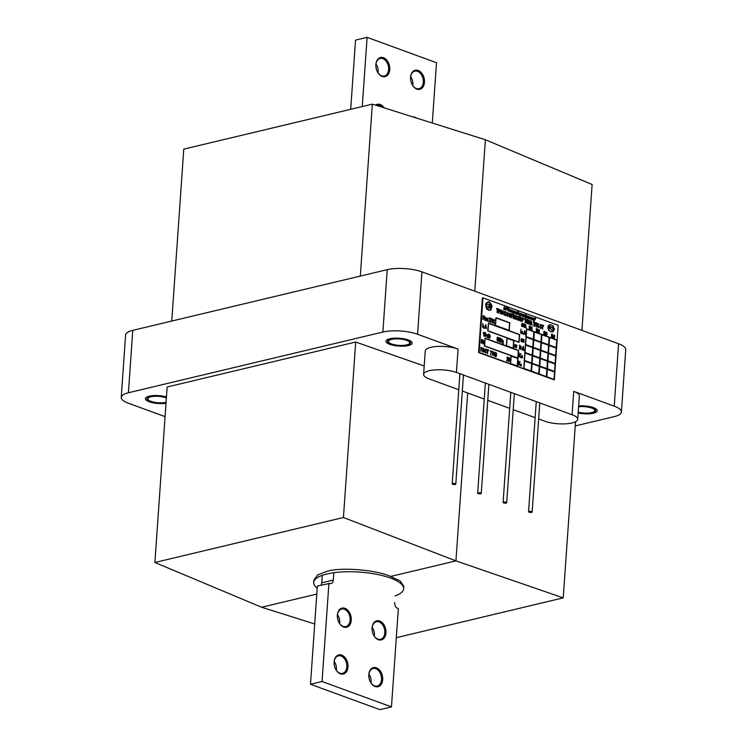 <?xml version="1.0" encoding="UTF-8"?>
<svg xmlns="http://www.w3.org/2000/svg" width="747" height="747" viewBox="0 0 747 747"><rect width="100%" height="100%" fill="white"/><g stroke="black" fill="none" stroke-linecap="round" stroke-linejoin="round"><path stroke-width="1.12" d="M166.45 396.928A13.119 3.94 -176 0 0 153.359 395.593A13.119 3.94 -176 0 0 145.488 398.291A13.119 3.94 -176 0 0 145.982 399.925A13.119 3.94 -176 0 0 166.011 403.268M166.385 397.908A10.654 3.203 -176 0 0 155.236 396.293A10.654 3.203 -176 0 0 147.925 398.524A10.654 3.203 -176 0 0 147.859 398.814A10.654 3.203 -176 0 0 154.368 402.25A10.654 3.203 -176 0 0 166.077 402.288M578.169 412.97A13.119 3.94 -176 0 0 596.479 411.942A13.119 3.94 -176 0 0 596.928 409.795A13.119 3.94 -176 0 0 578.664 405.892M578.225 412.129A10.654 3.203 -176 0 0 589.056 412.998A10.654 3.203 -176 0 0 594.78 410.579A10.654 3.203 -176 0 0 594.528 409.804A10.654 3.203 -176 0 0 578.608 406.742M396.573 338.12A13.119 3.94 -176 0 0 386.563 342.537A13.119 3.94 -176 0 0 401.559 346.197A13.119 3.94 -176 0 0 411.401 344.274A13.119 3.94 -176 0 0 408.992 340.212A13.119 3.94 -176 0 0 396.573 338.12M401.092 345.441A10.654 3.203 -176 0 0 409.701 342.901A10.654 3.203 -176 0 0 397.04 338.877A10.654 3.203 -176 0 0 388.44 341.416A10.654 3.203 -176 0 0 401.092 345.441M538.662 418.946L544.918 421.233A19.263 5.789 -176 0 0 572.099 422.961A19.263 5.789 -176 0 0 577.72 419.328A19.263 5.789 -176 0 0 572.099 414.744L456.426 372.454A19.263 5.789 -176 0 0 435.669 369.849A19.263 5.789 -176 0 0 423.614 374.35A19.263 5.789 -176 0 0 429.245 378.934L458.789 389.738M577.72 419.328L579.364 395.938A19.263 5.789 -176 0 0 573.733 391.353L614.221 406.153A24.595 7.395 4 0 1 621.401 412.008A24.595 7.395 4 0 1 614.221 416.639L575.237 425.939M317.204 588.262A45.081 13.558 4 0 1 313.693 582.473A45.081 13.558 4 0 1 326.859 573.985A45.081 13.558 4 0 1 376.32 574.247A45.081 13.558 4 0 1 403.641 588.767A45.081 13.558 4 0 1 395.07 595.919M313.693 582.473L313.861 580.102L317.746 574.882L327.046 571.306C341.36 566.982 376.301 569.821 390.588 576.469L400.271 580.998L403.81 586.395L403.641 588.767M166.413 397.563A11.476 3.455 -176 0 0 150.39 396.592A11.476 3.455 -176 0 0 147.038 398.758A11.476 3.455 -176 0 0 153.667 402.381A11.476 3.455 -176 0 0 166.058 402.633M407.162 345.123A11.476 3.455 -176 0 0 410.514 342.957A11.476 3.455 -176 0 0 403.557 339.269A11.476 3.455 -176 0 0 390.97 339.203A11.476 3.455 -176 0 0 387.618 341.36A11.476 3.455 -176 0 0 394.575 345.058A11.476 3.455 -176 0 0 407.162 345.123M578.206 412.419A11.476 3.455 -176 0 0 592.25 412.792A11.476 3.455 -176 0 0 595.592 410.635A11.476 3.455 -176 0 0 590.074 407.255A11.476 3.455 -176 0 0 578.626 406.452M165.078 416.639L128.419 403.231A24.595 7.395 4 0 1 121.238 397.376A24.595 7.395 4 0 1 128.419 392.754L382.875 332.041A24.595 7.395 4 0 1 417.573 334.254L458.06 349.054A19.263 5.789 -176 0 0 437.303 346.459A19.263 5.789 -176 0 0 425.258 350.95L423.614 374.35M343.433 517.512L355.703 342.023L167.151 387.002L154.881 562.491L343.433 517.512L455.931 560.885L390.588 576.469M355.703 342.023L424.203 366.011M574.779 422.111L575.489 422.382L563.219 597.871L396.302 637.695M316.803 594.08L261.618 607.236L154.881 562.491M314.711 623.969L261.618 607.236M467.678 392.987L455.931 560.885L563.219 597.871M121.238 397.376L125.599 334.992A24.595 7.395 4 0 1 132.779 330.361L387.235 269.658A24.595 7.395 4 0 1 421.934 271.861L618.581 343.769A24.595 7.395 4 0 1 625.762 349.624L621.401 412.008M474.793 291.19L485.382 139.764L592.119 184.509L581.922 330.361M360.315 276.082L372.342 104.141L183.781 149.129L171.763 321.061M485.382 139.764L372.342 104.141M462.318 391.026L484.233 399.047M487.763 400.336L509.687 408.348M513.208 409.636L535.132 417.657M343.667 627.032A9.832 6.77 76.6 0 0 351.258 620.206A9.832 6.77 76.6 0 0 344.974 608.31A9.832 6.77 76.6 0 0 337.345 616.154A9.832 6.77 76.6 0 0 338.783 622.176A9.832 6.77 76.6 0 0 343.667 627.032M338.727 622.055A9.02 6.209 76.6 0 0 343.144 626.388A9.02 6.209 76.6 0 0 345.833 626.584A9.02 6.209 76.6 0 0 350.082 618.264A9.02 6.209 76.6 0 0 344.339 609.225A9.02 6.209 76.6 0 0 341.65 609.038A9.02 6.209 76.6 0 0 337.345 616.284M339.596 623.493A9.02 6.209 76.6 0 0 339.717 621.681A9.02 6.209 76.6 0 0 338.4 616.163A9.02 6.209 76.6 0 0 337.476 614.604M339.717 621.812A9.832 6.77 76.6 0 0 338.344 616.051M378.365 639.721A9.832 6.77 76.6 0 0 385.956 632.896A9.832 6.77 76.6 0 0 379.672 621A9.832 6.77 76.6 0 0 372.053 628.843A9.832 6.77 76.6 0 0 373.491 634.866A9.832 6.77 76.6 0 0 378.365 639.721M373.425 634.745A9.02 6.209 76.6 0 0 377.842 639.077A9.02 6.209 76.6 0 0 380.531 639.264A9.02 6.209 76.6 0 0 384.789 630.954A9.02 6.209 76.6 0 0 379.037 621.915A9.02 6.209 76.6 0 0 376.348 621.728A9.02 6.209 76.6 0 0 372.053 628.974M374.294 636.183A9.02 6.209 76.6 0 0 374.424 634.371A9.02 6.209 76.6 0 0 373.108 628.853A9.02 6.209 76.6 0 0 372.174 627.293M374.424 634.502A9.832 6.77 76.6 0 0 373.042 628.741M375.097 686.512A9.832 6.77 76.6 0 0 382.688 679.686A9.832 6.77 76.6 0 0 376.404 667.79A9.832 6.77 76.6 0 0 368.775 675.633A9.832 6.77 76.6 0 0 370.213 681.656A9.832 6.77 76.6 0 0 375.097 686.512M370.157 681.535A9.02 6.209 76.6 0 0 374.574 685.867A9.02 6.209 76.6 0 0 377.263 686.063A9.02 6.209 76.6 0 0 381.512 677.744A9.02 6.209 76.6 0 0 375.769 668.714A9.02 6.209 76.6 0 0 373.08 668.518A9.02 6.209 76.6 0 0 368.775 675.764M371.026 682.973A9.02 6.209 76.6 0 0 371.147 681.161A9.02 6.209 76.6 0 0 369.83 675.643A9.02 6.209 76.6 0 0 368.906 674.083M371.147 681.292A9.832 6.77 76.6 0 0 369.774 675.531M340.389 673.822A9.832 6.77 76.6 0 0 347.99 666.996A9.832 6.77 76.6 0 0 341.696 655.1A9.832 6.77 76.6 0 0 334.077 662.944A9.832 6.77 76.6 0 0 335.515 668.967A9.832 6.77 76.6 0 0 340.389 673.822M335.45 668.845A9.02 6.209 76.6 0 0 339.866 673.178A9.02 6.209 76.6 0 0 342.556 673.374A9.02 6.209 76.6 0 0 346.813 665.054A9.02 6.209 76.6 0 0 341.071 656.025A9.02 6.209 76.6 0 0 338.372 655.829A9.02 6.209 76.6 0 0 334.077 663.075M336.327 670.283A9.02 6.209 76.6 0 0 336.449 668.481A9.02 6.209 76.6 0 0 335.132 662.953A9.02 6.209 76.6 0 0 334.198 661.394M336.449 668.602A9.832 6.77 76.6 0 0 335.076 662.841M391.465 706.886L322.06 681.516L310.491 684.271L379.896 709.65L391.465 706.886L398.338 608.628L397.759 608.413A4.921 3.39 -103.4 0 1 394.612 602.465M310.491 684.271L317.363 586.012L329.511 583.463A4.921 3.39 -103.4 0 0 330.977 583.566A4.921 3.39 -103.4 0 0 333.302 580.055L333.816 572.716M321.014 585.144A4.921 3.39 76.6 0 0 321.742 582.809L322.265 575.321M322.06 681.516L328.932 583.248M416.499 118.054A9.832 6.77 76.6 0 0 414.902 117.214A9.832 6.77 76.6 0 0 412.774 116.887M384.21 107.885A9.832 6.77 76.6 0 0 380.204 104.524A9.832 6.77 76.6 0 0 375.508 105.14M382.231 107.26A9.02 6.209 76.6 0 0 379.569 105.439A9.02 6.209 76.6 0 0 376.871 105.252A9.02 6.209 76.6 0 0 376.357 105.411M383.472 57.734A9.832 6.77 76.6 0 0 375.844 65.568A9.832 6.77 76.6 0 0 377.282 71.591A9.832 6.77 76.6 0 0 382.165 76.446A9.832 6.77 76.6 0 0 389.757 69.63A9.832 6.77 76.6 0 0 383.472 57.734M377.226 71.469A9.02 6.209 76.6 0 0 381.642 75.811A9.02 6.209 76.6 0 0 384.332 75.998A9.02 6.209 76.6 0 0 388.58 67.678A9.02 6.209 76.6 0 0 382.837 58.649A9.02 6.209 76.6 0 0 380.148 58.453A9.02 6.209 76.6 0 0 375.853 65.708M418.171 70.423A9.832 6.77 76.6 0 0 410.551 78.258A9.832 6.77 76.6 0 0 411.989 84.28A9.832 6.77 76.6 0 0 416.863 89.136A9.832 6.77 76.6 0 0 424.464 82.319A9.832 6.77 76.6 0 0 418.171 70.423M411.924 84.159A9.02 6.209 76.6 0 0 416.34 88.491A9.02 6.209 76.6 0 0 419.039 88.688A9.02 6.209 76.6 0 0 423.288 80.368A9.02 6.209 76.6 0 0 417.545 71.338A9.02 6.209 76.6 0 0 414.846 71.142A9.02 6.209 76.6 0 0 410.551 78.398M378.225 71.236A9.832 6.77 76.6 0 0 376.843 65.465M412.923 83.925A9.832 6.77 76.6 0 0 411.55 78.155M362.267 106.55L367.104 37.35L355.535 40.114L350.698 109.305M367.104 37.35L436.509 62.729L432.289 123.031M412.802 85.606A9.02 6.209 76.6 0 0 412.923 83.795A9.02 6.209 76.6 0 0 411.606 78.276A9.02 6.209 76.6 0 0 410.673 76.717M378.094 72.917A9.02 6.209 76.6 0 0 378.215 71.105A9.02 6.209 76.6 0 0 376.899 65.587A9.02 6.209 76.6 0 0 375.974 64.027M549.278 326.971L550.063 327.261L549.4 328.138A1.186 0.812 76.6 0 0 550.464 326.925A1.186 0.812 76.6 0 0 548.84 326.812L549.12 328.904L549.278 326.971M549.661 330.884A6.882 4.734 76.6 0 0 553.004 331.752A6.882 4.734 76.6 0 0 553.396 331.621L553.499 330.23A4.277 2.941 -103.4 0 1 553.032 330.407A4.277 2.941 -103.4 0 1 552.024 330.398A1.746 1.205 -103.4 0 1 550.744 328.241A1.746 1.205 -103.4 0 1 551.566 326.99A1.746 1.205 -103.4 0 1 552.257 327.102L552.136 327.13A4.277 2.941 -103.4 0 1 553.527 328.241L553.732 326.822A6.882 4.734 76.6 0 0 550.091 324.786A3.296 2.269 76.6 0 0 549.661 324.833A3.296 2.269 76.6 0 0 548.102 327.186A3.296 2.269 76.6 0 0 549.661 330.884L549.549 330.912A6.882 4.734 76.6 0 0 552.883 331.771A6.882 4.734 76.6 0 0 552.948 331.761M551.51 327.009A1.746 1.205 -103.4 0 1 552.136 327.13M549.605 324.842A3.296 2.269 76.6 0 0 549.549 324.861A3.296 2.269 76.6 0 0 547.981 327.214A3.296 2.269 76.6 0 0 549.549 330.912M489.014 305.504L489.061 305.495A0.747 0.514 76.6 0 0 489.033 305.495A2.25 1.55 76.6 0 1 489.145 305.467A2.25 1.55 76.6 0 1 490.452 305.934L490.48 305.458A4.501 3.1 76.6 0 0 487.586 304.197A4.501 3.1 76.6 0 0 487.427 304.234A1.503 1.036 76.6 0 0 486.717 305.308A1.503 1.036 76.6 0 0 487.249 306.84L487.128 306.868A4.501 3.1 76.6 0 0 489.901 307.979A4.501 3.1 76.6 0 0 489.967 307.969M487.53 304.206A4.501 3.1 76.6 0 0 487.464 304.225A4.501 3.1 76.6 0 0 487.315 304.262A1.503 1.036 76.6 0 0 487.305 304.262A1.503 1.036 76.6 0 0 486.596 305.336A1.503 1.036 76.6 0 0 487.128 306.868M489.033 305.495A0.747 0.514 76.6 0 0 488.968 306.812A2.25 1.55 76.6 0 0 490.349 307.381L490.312 307.857A4.501 3.1 76.6 0 1 490.023 307.951L489.901 307.979M553.499 330.23L553.378 330.258A4.277 2.941 -103.4 0 1 552.967 330.417M486.577 308.95A10.383 7.153 76.6 0 0 490.377 310.341L490.499 310.313A10.383 7.153 76.6 0 0 492.012 305.868A10.383 7.153 76.6 0 0 489.145 301.723A10.383 7.153 76.6 0 0 488.715 301.807A10.383 7.153 76.6 0 0 485.858 303.618L485.737 303.637A10.383 7.153 76.6 0 0 486.577 308.95L486.689 308.922A10.383 7.153 76.6 0 0 490.499 310.313M488.65 301.825A10.383 7.153 76.6 0 0 488.594 301.835A10.383 7.153 76.6 0 0 485.737 303.637M503.133 340.296L503.198 344.386L503.048 343.237L501.807 342.789L502.003 339.95L502.208 342.453L502.964 342.724L503.133 340.296L502.852 342.686M501.937 339.231L500.882 338.849L500.527 342.322L500.537 338.326L501.937 339.231L500.882 338.914M499.472 341.883L498.641 339.633L499.472 337.887M499.584 337.859L500.145 340.109L499.304 341.855L498.753 339.605L499.313 337.859M483.897 336.169L483.851 332.985L483.309 332.938L484.168 332.219L483.897 336.169L483.72 333.115M483.281 333.395L484 332.154M517.204 345.693L516.56 345.459L516.28 347.915L516.214 344.983L517.204 345.693L516.56 345.525M516.037 345.263L515.421 346.01L515.944 347.728L515.169 346.038L514.702 347.336L514.898 344.507L515.187 345.786L516.065 344.862L515.673 345.413M515.075 345.814L516.028 344.853M515.944 347.728L515.057 346.066M509.193 361.595L508.362 359.344L509.193 357.598M509.314 357.57L509.865 359.821L509.024 361.567L508.474 359.316L509.034 357.57M494.589 356.235L493.347 354.862L494.869 352.285L494.589 356.235L494.393 355.18L493.459 354.834L494.645 352.201M482.329 348.223L481.273 347.831L480.919 351.305L480.928 347.308L482.329 348.223L481.273 347.906M521.285 364.247L521.322 366.011L520.771 365.031L520.444 365.759L520.566 364.06L521.238 364.947L521.285 364.247L521.126 364.909M521.322 366.011L520.762 365.096M520.071 362.024L519.118 363.219L519.865 365.479L518.782 363.313L518.25 364.956L518.521 361.053L518.782 362.846L520.099 361.567L519.436 362.5M518.67 362.874L519.996 361.52M519.865 365.479L518.67 363.341M522.611 357.617L521.294 357.906L521.574 355.544L522.573 355.908L521.77 355.889L521.723 356.618L522.611 357.617L521.406 357.878L521.574 355.544M522.555 356.179L521.77 355.964M520.64 349.381L519.361 349.045L519.632 345.151L521.219 346.664L521.173 348.466L520.295 349.316L519.482 349.017L519.753 345.123M522.405 333.844L521.481 333.507L522.246 331.285L522.639 332.098L521.864 333.293L522.405 333.844M523.946 334.339L524.739 330.632L525.589 334.936L525.169 333.592L524.254 333.255L523.675 334.236L524.739 330.632M525.589 334.936L524.235 333.321M553.378 337.7L552.705 337.121L553.378 337.7M553.62 336.262L553.069 337L553.303 335.272M545.011 331.621L544.974 334.805L544.189 331.929L543.713 334.413L543.928 331.295L544.834 334.133L545.011 331.621L544.75 333.732M544.974 334.805L544.152 332.359M539.269 332.788L538.279 332.424L539.138 329.427L539.539 330.473L538.69 332.135L539.269 332.788M538.111 332.116L537.448 331.537L538.111 332.116M538.354 330.678L537.803 331.425L538.045 329.698M530.342 326.262L530.305 329.446L529.52 326.57L529.231 329.119L529.268 325.935L530.174 328.773L530.342 326.262L530.09 328.363M530.305 329.446L529.492 326.999M526.29 328.045L526.252 327.503L526.29 328.045M525.767 324.581L525.804 327.793L525.804 325.076L525.01 327.503L524.767 324.543L524.273 327.307L524.497 324.189L525.132 327.093L525.767 324.581L525.01 327.121M525.804 327.793L525.645 325.701M525.178 327.569L524.711 325.318M524.245 326.299L522.891 326.803L523.105 323.684L524.282 324.039L523.376 324.086L523.311 325.057L524.245 326.299L523.012 326.775L523.227 323.656M524.254 324.403L523.376 324.151M483.654 327.83L483.645 325.897M483.533 326.019L483.869 325.449M486.484 328.605L485.382 327.307L484.84 328.008L485.895 324.581L486.484 328.605L485.363 327.373M485.139 328.166L485.895 324.581M482.954 339.82L482.945 343.816L481.806 340.202L481.208 343.256L481.488 339.353L482.739 342.929L482.954 339.82L482.646 342.565M482.945 343.816L481.778 340.595M494.719 320.276L493.758 321.481L494.514 323.731L493.431 321.574L492.899 323.218L493.169 319.314L493.431 321.107L494.747 319.819L494.075 320.752M493.309 321.135L494.645 319.772M494.514 323.731L493.309 321.602M492.525 323.012L492.506 319.464L491.377 319.053L490.872 322.405L491.143 318.502L492.796 319.109L492.525 323.012L492.385 319.492L491.367 319.128M491.134 322.499L491.143 318.502M490.816 318.848L490.135 318.605L489.78 322.078L489.761 318.53L489.117 317.83L490.844 318.39L490.135 318.67M488.426 321.583L488.202 320.93L488.426 321.583M487.828 321.294L487.735 318.764L487.025 318.502L486.474 320.865L486.792 317.998L488.024 318.455L487.828 321.294L487.623 318.792L487.016 318.567M485.587 320.174L486.4 319.725L485.559 320.584L484.962 318.857L485.765 317.643M485.783 320.603L485.074 318.829L485.569 317.615M485.877 317.615L486.428 318.754L485.653 318.035M484.654 316.13L484.672 320.136L484.635 316.877L482.87 319.548L483.141 315.645L483.3 318.876L484.654 316.13L483.318 318.633M484.672 320.136L484.504 317.148M543.611 326L542.938 325.748L542.583 329.222L542.555 325.683L541.911 324.982L543.648 325.543L542.929 325.823M540.539 328.064L541.622 327.503L540.52 328.521L539.679 326.131L540.819 324.525M540.847 328.549L539.792 326.103L540.52 324.487M540.931 324.497L541.687 325.972L540.557 324.945M539.353 326.85L538.596 326.103L539.353 326.85M538.727 324.217L537.775 325.412L538.531 327.672L537.41 325.496L536.906 327.149L537.186 323.255L537.438 325.038L538.764 323.759L538.092 324.693M537.326 325.066L538.662 323.712M538.531 327.672L537.326 325.533M534.899 326L535.338 322.573L536.85 323.059L536.57 326.953L536.439 323.442L535.683 323.171M535.104 326.458L535.459 322.545M535.011 322.853L534.338 322.611L533.984 326.075L533.956 322.536L533.311 321.836L535.048 322.396L534.329 322.676M530.501 324.74L531.304 321.033L532.144 325.337L531.724 323.993L530.809 323.656L530.23 324.656M530.183 324.459L531.304 321.033M532.144 325.337L530.79 323.722M526.336 319.679L525.664 319.436L525.3 322.909L525.281 319.371L524.637 318.661L526.364 319.23L525.655 319.501M522.041 321.64L521.938 317.671L523.255 318.166L523.582 319.371L522.153 320.071L521.779 321.546L522.05 317.643M523.049 320.332L522.144 320.146M519.389 317.139L518.717 316.896L518.353 320.37L518.334 316.821L517.69 316.121L519.417 316.691L518.707 316.961M515.71 319.324L516.504 315.617L517.344 319.931L516.924 318.577L516.018 318.241L515.43 319.221L516.504 315.617M517.344 319.931L516 318.306M510.584 316.896L509.79 317.214L509.081 316.326L508.912 314.898L510.07 313.217L510.948 315.589L510.584 316.896L509.678 317.242L510.472 316.924L509.678 317.242L508.968 316.354L508.8 314.926L509.958 313.245M498.604 313.077L498.501 309.109L499.827 309.594L500.154 310.799L498.716 311.508L498.342 312.974L498.613 309.081M499.622 311.76L498.707 311.574M533.227 320.146L532.527 318.904L533.125 318.035M533.246 318.007L533.694 319.24L533.097 320.127L532.994 318.017M530.043 316.877L530.193 319.025L530.118 317.279L529.483 318.764L529.306 316.943L528.885 318.614L529.025 316.579L529.614 318.399L530.043 316.877L529.586 318.119M530.193 319.025L529.968 317.802M529.67 318.838L529.259 317.662M527.942 318.988L527.84 316.14L528.857 317.475L527.755 318.922L527.952 316.112M528.381 318.381L527.896 318.026M525.543 315.262L525.897 314.571L526.476 316.616L525.458 318.082L524.88 316.018L525.711 314.506M525.645 318.147L525.402 317.242M525.524 317.12L524.767 316.046L525.272 315.169M524.105 316.607L524.721 316.28L524.086 316.896L523.656 315.654L524.235 314.786M524.609 316.308L524.086 316.896L524.609 316.308M524.721 316.28L524.198 316.868L524.114 314.767M524.347 314.758L524.749 315.579L524.217 315.075L523.843 315.72M523.46 314.468L523.507 316.579L522.844 315.402L522.667 316.345L522.62 314.235L523.404 315.309L523.46 314.468L523.292 315.271M523.507 316.579L522.844 315.467M522.377 316.168L521.266 315.281L522.228 314.767L521.481 314.347L522.032 313.908L522.377 316.168L521.387 315.253L522.125 314.786M522.106 314.795L521.359 314.366L522.032 313.908M520.173 313.563L519.585 315.215L519.184 312.974L519.819 313.507M518.315 312.582L518.371 314.702L518.297 313.086L517.335 314.394L517.484 312.349L517.68 313.945L518.315 312.582L517.699 313.684M518.371 314.702L518.157 313.367M517.12 312.153L517.185 314.272L517.101 312.648L516.149 313.964L516.289 311.919L516.485 313.507L517.12 312.153L516.504 313.254M517.185 314.272L516.971 312.937M516.13 313.88L515.579 312.666L515.206 313.609L515.346 311.574L515.589 312.489L516.214 311.816L516.13 313.88L515.458 312.694M515.477 312.517L516.186 311.807M514.562 313.114L515.178 312.788L514.543 313.413L514.113 312.162L514.692 311.294M515.066 312.816L514.543 313.413L515.066 312.816M515.178 312.788L514.655 313.385L514.571 311.275M514.804 311.266L515.197 312.087L514.674 311.583L514.3 312.227M513.18 313.591L513.077 310.743L514.095 312.078L512.993 313.525L513.189 310.715M513.619 312.984L513.133 312.629M511.415 310.061L511.555 312.209L511.49 310.463L510.855 311.957L510.677 310.136L510.257 311.807L510.397 309.762L510.976 311.592L511.415 310.061L510.948 311.303M511.555 312.209L511.34 310.985M511.041 312.022L510.631 310.845M510.154 311.695L509.043 310.817L510.005 310.294L509.258 309.874L509.809 309.445L510.154 311.695L509.165 310.789L509.902 310.322M509.884 310.322L509.137 309.902L509.809 309.445M503.833 309.389L504.412 306.718L505.019 309.818L504.057 308.604L503.637 309.314L504.412 306.718M505.019 309.818L504.038 308.67M482.973 297.829L479.154 352.416L554.339 379.915L558.158 325.318L482.973 297.829L482.394 297.969L478.575 352.556L554.339 379.915M506.475 309.949L505.392 309.538L506.111 307.297L506.475 309.949L505.28 309.566L505.99 307.325M507.017 308.754L507.054 307.68L507.017 308.754M507.334 308.866L507.372 307.801L507.334 308.866M508.212 310.761L509.024 310.35L508.203 311.088L507.596 309.37L508.418 308.212M508.912 310.378L508.203 311.088L508.912 310.378M509.024 310.35L508.315 311.06L507.708 309.342L508.212 308.184M508.53 308.184L509.081 309.249L508.249 308.52M512.834 312.676L511.723 311.788L512.675 311.275L511.928 310.855L512.489 310.416L512.834 312.676L511.835 311.76L512.675 311.275L511.816 310.883L512.489 310.416M520.78 315.608L520.416 315.215L520.043 316.168L520.239 313.357L520.846 313.479L521.257 314.692L520.696 315.589L520.304 315.243M527.195 317.942L526.495 316.7L527.093 315.832M527.214 315.804L527.662 317.036L527.065 317.923L526.962 315.804M531.462 319.492L530.351 318.605L531.313 318.091L530.566 317.662L531.117 317.232L531.462 319.492L530.473 318.577L531.313 318.091L530.445 317.69L531.117 317.232M532.611 318.11L532.023 319.763L531.621 317.522L532.256 318.054M533.974 321.191L533.872 318.343L534.889 319.679L533.788 321.126L533.984 318.315M534.413 320.594L533.928 320.23M535.16 319.044L535.197 317.979L535.16 319.044M535.487 319.156L535.524 318.091L535.487 319.156M498.286 309.426L497.605 309.174L497.25 312.648L497.231 309.109L496.587 308.408L498.314 308.969L497.605 309.249M500.378 313.721L501.181 310.014L502.021 314.319L501.601 312.974L500.695 312.638L500.107 313.619L501.181 310.014M502.021 314.319L500.677 312.704M503.982 311.041L503.973 315.038L503.842 313.114L502.712 312.704L502.208 314.459L502.479 310.565L502.74 312.246L503.87 312.666L503.982 311.041L503.758 312.62M503.973 315.038L503.721 313.142L502.712 312.778M505.271 315.169L506.354 314.608L505.252 315.626L504.412 313.236L505.551 311.63M505.579 315.654L504.524 313.217L505.252 311.592M505.663 311.602L506.419 313.077L505.289 312.05M507.652 316.383L506.634 313.955L507.932 312.479L508.66 314.702L507.278 316.317L506.513 313.983L507.521 312.872M511.452 317.774L511.34 313.805L512.666 314.291L512.993 315.495L511.555 316.196L511.181 317.671L511.462 313.777M512.461 316.457L511.555 316.27M515.141 315.122L515.243 319.156L515.206 315.776L514.076 318.736L513.684 315.029L513.058 318.427L513.329 314.534L513.871 314.655L514.244 318.222L515.141 315.122L514.132 318.25M515.243 319.156L515.057 316.298M514.338 318.829L513.637 315.692M521.182 320.771L520.388 321.089L519.669 320.202L519.51 318.773L520.668 317.092L521.537 319.464L521.182 320.771L520.267 321.117L521.061 320.799L520.267 321.117L519.557 320.23L519.389 318.801L520.547 317.12M528.129 323.311L527.335 323.628L526.616 322.741L526.458 321.313L527.615 319.632L528.484 322.004L528.129 323.311L527.214 323.656L528.008 323.339L527.214 323.656L526.504 322.769L526.336 321.341L527.494 319.66M530.426 321.182L529.474 322.377L530.23 324.637L529.137 322.471L528.605 324.114L528.885 320.211L529.137 322.004L530.463 320.724L529.791 321.658M529.025 322.032L530.361 320.678M530.23 324.637L529.025 322.499M495.933 317.699L495.27 325.524L509.267 330.566L509.809 322.769L495.933 317.699L495.382 325.496L509.267 330.566M488.435 323.115L487.772 330.94L519.118 342.331L519.669 334.535L488.435 323.115L487.894 330.912L519.118 342.331M485.008 338.176L484.345 346.001L518.007 358.243L518.558 350.436L485.008 338.176L484.467 345.973L518.007 358.243M511.06 355.861L510.397 363.686L517.456 366.198L517.998 358.392L511.06 355.861L510.509 363.658L517.456 366.198M526.588 328.904L525.925 336.729L533.563 339.455L534.105 331.649L526.588 328.904L526.037 336.701L533.563 339.455M506.961 338.046L506.307 345.87L513.357 348.382L513.908 340.585L506.961 338.046L506.419 345.842L513.357 348.382M524.357 360.717L523.703 368.551L531.332 371.268L531.883 363.472L524.357 360.717L523.815 368.523L531.332 371.268M534.217 331.696L533.563 339.521L541.192 342.247L541.743 334.441L534.217 331.696L533.675 339.493L541.192 342.247M541.855 334.488L541.192 342.313L548.83 345.03L549.372 337.233L541.855 334.488L541.314 342.285L548.83 345.03M549.493 337.28L548.83 345.105L556.459 347.822L557.01 340.025L549.493 337.28L548.942 345.077L556.459 347.822M533.666 339.652L533.003 347.476L540.641 350.194L541.183 342.397L533.666 339.652L533.115 347.448L540.641 350.194M541.295 342.443L540.641 350.268L548.27 352.986L548.821 345.189L541.295 342.443L540.753 350.24L548.27 352.986M548.933 345.235L548.27 353.06L555.908 355.777L556.45 347.981L548.933 345.235L548.391 353.032L555.908 355.777M533.106 347.607L532.443 355.432L540.081 358.149L540.623 350.352L533.106 347.607L532.564 355.404L540.081 358.149M540.744 350.399L540.081 358.224L547.719 360.941L548.261 353.144L540.744 350.399L540.193 358.196L547.719 360.941M548.373 353.191L547.719 361.016L555.348 363.733L555.899 355.936L548.373 353.191L547.831 360.988L555.348 363.733M532.555 355.563L531.892 363.387L539.521 366.105L540.072 358.308L532.555 355.563L532.004 363.359L539.521 366.105M540.184 358.355L539.521 366.179L547.159 368.897L547.7 361.1L540.184 358.355L539.642 366.151L547.159 368.897M547.822 361.137L547.159 368.971L554.797 371.689L555.338 363.892L547.822 361.137L547.271 368.943L554.797 371.689M526.028 336.86L525.365 344.684L533.003 347.402L533.545 339.605L526.028 336.86L525.486 344.656L533.003 347.402M525.477 344.815L524.814 352.64L532.443 355.357L532.994 347.56L525.477 344.815L524.926 352.612L532.443 355.357M524.917 352.771L524.254 360.596L531.892 363.313L532.434 355.516L524.917 352.771L524.375 360.568L531.892 363.313M531.995 363.509L531.332 371.343L538.97 374.06L539.511 366.263L531.995 363.509L531.453 371.315L538.97 374.06M539.633 366.301L538.97 374.135L546.599 376.852L547.149 369.055L539.633 366.301L539.082 374.107L546.599 376.852M547.262 369.093L546.599 376.927L554.237 379.644L554.788 371.847L547.262 369.093L546.72 376.899L554.237 379.644M483.851 343.088L483.16 341.799L483.767 340.968M483.879 340.94L484.327 342.191L483.72 343.06L483.636 340.94M484.047 343.984L483.104 343.218L484.047 343.984M482.618 327.261L482.823 323.46L482.618 327.261M484.075 328.316L484.243 327.672L483.963 328.344M522.611 326.178L522.041 326.467L521.537 325.776L522.265 323.264L522.611 326.178L521.929 326.486L522.498 326.206L521.425 325.804L522.153 323.292M531.322 328.11L530.772 328.848L531.014 327.121M531.08 329.548L530.417 328.969L531.08 329.548M532.051 330.081L531.92 327.7M531.649 327.896L532.153 326.878M537.373 328.829L537.336 332.013L536.551 329.138L536.262 331.687L536.299 328.503L537.205 331.341L537.373 328.829L537.112 330.94M537.336 332.013L536.523 329.567M545.992 333.47L545.431 334.217L545.674 332.49M545.74 334.908L545.077 334.329L545.74 334.908M546.963 334.637L546.384 335.431L545.964 334.367L546.524 335.086L546.897 334.553L546.374 333.853L546.935 333.097L546.104 332.835L546.729 332.21L547.084 334.609L546.384 335.431L546.963 334.637M546.412 335.114L546.785 334.581M552.64 334.413L552.603 337.597L551.818 334.721L551.342 337.205L551.566 334.086L552.463 336.925L552.64 334.413L552.378 336.514M552.603 337.597L551.79 335.151M554.433 338.27L553.536 337.214L554.657 335.104L554.433 338.27L553.648 337.186L554.517 335.058M520.818 333.265L520.939 329.24L520.818 333.265M523.255 334.152L523.031 333.498L523.255 334.152M522.349 350.063L523.423 346.459L523.983 350.67L523.563 349.316L522.657 348.989L522.069 349.969L523.143 346.356M523.983 350.67L522.639 349.045M522.377 339.427L521.761 340.174L522.284 341.883L521.509 340.202L521.042 341.5L521.238 338.662L521.527 339.95L522.405 339.026L522.013 339.577M521.415 339.978L522.368 339.007M522.284 341.883L521.397 340.23M522.228 341.622L522.704 339.203L524.02 339.614L523.824 342.453L523.61 339.95L523.049 339.745M522.835 341.099L522.2 341.902M523.824 342.453L523.731 339.922L523.049 339.67L522.695 341.995L522.2 341.93M519.417 354.918L520.883 353.695L519.791 355.311L520.65 357.608L519.417 355.385L518.848 357.019L519.118 353.116L519.417 354.918L520.65 353.667L519.296 354.946M520.855 354.143L520.155 354.601M520.65 357.608L519.305 355.413M484.075 351.828L483.281 352.154L482.571 351.267L482.403 349.829L483.57 348.149L484.439 350.53L484.075 351.828L483.169 352.182L483.963 351.856L483.169 352.182L482.459 351.295L482.291 349.857L483.449 348.177M485.485 352.565L486.568 352.005L485.466 353.023L484.626 350.632L485.765 349.026M485.793 353.051L484.738 350.604L485.466 348.989M485.886 348.998L486.633 350.474L485.503 349.447M488.566 350.502L487.884 350.25L487.53 353.723L487.511 350.184L486.867 349.484L488.594 350.044L487.884 350.315M490.349 354.75L491.405 351.66L490.312 350.791L491.815 351.277L490.349 354.75L491.405 351.66M492.002 355.357L493.057 352.267L491.965 351.398L493.468 351.874L492.002 355.357L493.057 352.267M496.008 356.767L495.13 354.61L496.036 352.78M496.148 352.752L496.68 353.938L496.092 353.144L495.485 354.48L496.045 354.171L496.596 355.665L495.849 356.749L495.252 354.582L495.859 352.752M496.68 353.938L495.569 353.462M495.373 354.508L495.933 354.199L495.373 354.508M508.072 361.165L506.69 360.661L508.016 358.205L507.652 357.374L506.914 357.888L507.689 356.973L508.277 358.308L507.092 360.343L508.072 361.165L506.569 360.689L507.895 358.233L507.54 357.402L506.802 357.916L507.577 357.001M485.419 336.748L484.588 334.497L485.429 332.751M485.541 332.723L486.092 334.973L485.261 336.72L484.71 334.469L485.261 332.723M488.342 335.3L487.735 336.047L488.249 337.756L487.483 336.075L487.007 337.373L487.203 334.544L487.502 335.823L488.333 334.88L487.978 335.45M487.38 335.851L488.37 334.899M488.249 337.756L487.371 336.103M489.64 338.204L488.361 337.868L488.631 333.974L490.219 335.487L490.172 337.289L489.294 338.139L488.473 337.84L488.753 333.946M497.829 341.276L496.923 339.913L497.661 340.837L498.184 340.053L497.679 339.045L497.016 339.138L497.381 337.224L498.548 337.579L497.67 337.793M497.539 340.865L498.062 340.081M554.433 329.362L554.479 328.708L552.659 328.11L552.995 329.913L553.788 330.211L554.433 329.362L553.975 329.259M479.154 352.416L478.575 352.556M504.141 308.306L504.673 308.492L504.505 307.054L504.141 308.306M504.542 308.455L504.384 307.082M505.924 309.856L506.55 308.931L506.083 307.633L505.458 308.586L506.111 309.865M505.812 309.884L506.429 308.959L505.887 307.615M507.026 308.688L506.905 308.147M507.353 308.8L507.232 308.268M508.333 310.733L508.838 310.21L508.333 310.733L507.904 309.417L508.39 308.539M509.081 309.249L508.305 308.492M509.977 310.584L509.351 310.836M509.566 311.219L509.968 310.705L509.239 310.864M509.454 311.247L509.856 310.733M510.369 311.779L510.509 309.734M512.657 311.564L512.031 311.816M512.246 312.199L512.647 311.686L511.91 311.844M512.125 312.227L512.535 311.714M513.273 311.807L513.534 312.676L513.637 311.144L513.161 311.835M513.534 312.676L513.525 311.172M513.422 312.704L513.787 312.041M514.674 313.086L514.674 311.583M515.197 312.087L514.786 311.564L514.412 312.199M515.318 313.591L515.458 311.546M516.261 313.936L516.41 311.891M517.456 314.366L517.596 312.321M518.437 311.844L518.091 312.246L517.811 311.62M519.697 315.187L519.165 313.264M520.351 316.214L520.351 313.338M520.435 314.431L520.696 315.29L520.808 313.759L520.323 314.459M520.696 315.29L520.687 313.787M520.584 315.318L520.948 314.664M522.2 315.057L521.574 315.309M521.789 315.692L522.19 315.178L521.462 315.337M521.677 315.72L522.078 315.206M522.592 316.242L522.732 314.207M524.217 316.579L524.217 315.075M524.749 315.579L524.329 315.047L523.964 315.692M525.767 316.392L525.963 317.214L526.075 315.692L525.655 316.42M525.963 317.214L525.963 315.71M525.066 316.102L525.29 316.971L525.384 315.43L524.954 316.13M525.29 316.971L525.262 315.458M525.841 317.242L526.168 316.56M525.169 316.999L525.468 316.345M526.803 316.737L527.093 317.624L527.186 316.093L526.682 316.765M527.093 317.624L527.074 316.121M526.971 317.652L527.363 317.008M528.036 317.204L528.297 318.073L528.409 316.541L527.924 317.232M528.297 318.073L528.288 316.569M528.185 318.101L528.549 317.447M528.997 318.586L529.147 316.551M531.285 318.381L530.659 318.633M530.874 319.016L531.276 318.502L530.547 318.661M530.762 319.044L531.164 318.53M532.135 319.735L531.603 317.811M532.826 318.941L533.115 319.837L533.218 318.297L532.714 318.969M533.115 319.837L533.097 318.325M533.003 319.865L533.386 319.212M534.068 319.417L534.329 320.276L534.432 318.745L533.956 319.445M534.329 320.276L534.32 318.773M534.217 320.304L534.581 319.651M535.179 318.978L535.057 318.446M535.496 319.1L535.375 318.558M497.1 312.526L497.343 309.081L496.55 308.866M498.744 311.051L499.883 310.724L498.847 309.632L498.744 311.051M499.313 311.256L499.883 310.724L498.837 309.697M499.201 311.284L499.771 310.752M500.807 312.218L501.545 312.489L501.312 310.481L500.807 312.218M501.414 312.442L501.19 310.509M502.32 314.431L502.591 310.537M505.392 315.141L506.102 314.412L505.392 315.141L504.785 313.31L505.514 312.087M506.419 313.077L505.346 312.031M507.867 313.395L507.727 315.374L508.399 314.599L507.867 313.395M507.727 315.374L508.399 314.599L507.745 313.423M507.353 315.215L507.605 313.301L506.896 314.057L507.465 315.271L507.605 313.301L506.896 314.057M507.615 315.402L508.277 314.627M507.484 313.329L506.774 314.085M509.827 316.756L510.687 315.486L510.042 313.675L509.174 315.001L510.08 316.784M509.706 316.784L510.565 315.514L509.771 313.656M511.592 315.748L512.731 315.421L511.686 314.328L511.592 315.748M512.162 315.953L512.731 315.421L511.686 314.394M512.05 315.981L512.61 315.449M513.18 318.399L513.45 314.506M516.13 317.82L516.868 318.091L516.635 316.084L516.13 317.82M516.737 318.045L516.513 316.112M518.213 320.239L518.446 316.803L517.662 316.579M520.416 320.631L521.275 319.352L520.631 317.55L519.772 318.876L520.668 320.65M520.295 320.659L521.163 319.38L520.36 317.522M522.181 319.613L523.32 319.296L522.284 318.203L522.181 319.613M522.751 319.828L523.32 319.296L522.274 318.269M522.639 319.856L523.208 319.324M525.16 322.779L525.402 319.342L524.609 319.118M527.363 323.171L528.222 321.892L527.587 320.089L526.719 321.415L527.625 323.199M527.242 323.199L528.11 321.92L527.307 320.061M528.727 324.086L528.997 320.192M529.903 321.63L530.193 321.154M529.137 322.004L529.679 321.387M531.257 322.19L530.93 323.236L531.668 323.498L531.257 322.19M531.537 323.451L531.313 321.518M533.834 325.953L534.077 322.508L533.283 322.293M535.011 325.972L535.151 325.318M536.57 326.953L536.551 323.414L535.692 323.106L534.693 326.336M537.028 327.121L537.298 323.227M538.204 324.665L538.494 324.189M537.438 325.038L537.98 324.422M539.474 326.822L538.568 326.56M540.66 328.036L541.36 327.307L540.66 328.036L540.053 326.206L540.772 324.982M541.687 325.972L540.613 324.926M542.434 329.1L542.677 325.655L541.883 325.44M496.036 317.895L495.513 325.384L509.165 330.37L509.687 322.881L496.036 317.895M509.052 330.333L509.566 322.909L496.036 317.961M488.015 330.8L519.016 342.135L519.538 334.647L488.538 323.311L488.015 330.8M518.904 342.089L519.426 334.675L488.538 323.376M484.588 345.861L517.904 358.037L518.427 350.558L485.111 338.372L484.588 345.861M517.792 358L518.315 350.586L485.111 338.438M510.64 363.546L517.344 365.993L517.876 358.513L511.163 356.058L510.64 363.546M517.241 365.955L517.755 358.532L511.153 356.123M526.168 336.589L533.451 339.25L533.974 331.771L526.691 329.1L526.168 336.589M533.339 339.213L533.862 331.789L526.682 329.166M507.073 338.242L506.55 345.73L513.254 348.186L513.777 340.697L507.073 338.242M513.142 348.139L513.665 340.725L507.064 338.307M523.946 368.411L531.229 371.072L531.752 363.584L524.469 360.922L523.946 368.411M531.117 371.035L531.64 363.612L524.459 360.988M533.797 339.381L541.089 342.042L541.612 334.553L534.329 331.892L533.797 339.381M540.977 342.005L541.5 334.581L534.32 331.957M541.435 342.173L548.728 344.834L549.25 337.345L541.958 334.684L541.435 342.173M548.615 344.797L549.129 337.373L541.958 334.749M549.073 344.965L556.356 347.626L556.879 340.137L549.596 337.476L549.073 344.965M556.244 347.588L556.767 340.165L549.587 337.541M533.246 347.336L540.529 349.998L541.052 342.509L533.769 339.848L533.246 347.336M540.417 349.96L540.94 342.537L533.76 339.913M540.884 350.128L548.167 352.789L548.69 345.301L541.407 342.64L540.884 350.128M548.055 352.752L548.578 345.329L541.398 342.705M548.513 352.92L555.805 355.581L556.328 348.093L549.036 345.431L548.513 352.92M555.693 355.544L556.207 348.121L549.036 345.497M532.686 355.292L539.978 357.953L540.501 350.464L533.209 347.803L532.686 355.292M539.866 357.916L540.38 350.492L533.209 347.869M540.324 358.084L547.607 360.745L548.13 353.256L540.847 350.595L540.324 358.084M547.504 360.708L548.018 353.284L540.847 350.66M547.962 360.876L555.245 363.537L555.768 356.048L548.485 353.387L547.962 360.876M555.133 363.5L555.656 356.076L548.475 353.452M532.135 363.247L539.418 365.909L539.941 358.42L532.658 355.759L532.135 363.247M539.306 365.871L539.829 358.448L532.648 355.824M539.764 366.039L547.056 368.701L547.579 361.212L540.286 358.551L539.764 366.039M546.944 368.663L547.467 361.24L540.286 358.616M547.402 368.831L554.685 371.492L555.217 364.004L547.924 361.343L547.402 368.831M554.582 371.455L555.096 364.032L547.924 361.408M525.608 344.544L532.9 347.206L533.423 339.717L526.131 337.056L525.608 344.544M532.788 347.168L533.302 339.745L526.131 337.121M525.057 352.5L532.34 355.161L532.863 347.672L525.58 345.011L525.057 352.5M532.228 355.124L532.751 347.7L525.571 345.077M524.497 360.456L531.789 363.117L532.312 355.628L525.02 352.967L524.497 360.456M531.677 363.079L532.191 355.656L525.02 353.032M531.575 371.194L538.867 373.864L539.39 366.375L532.097 363.714L531.575 371.194M538.755 373.827L539.269 366.403L532.097 363.78M539.213 373.986L546.496 376.656L547.019 369.167L539.736 366.506L539.213 373.986M546.384 376.609L546.907 369.195L539.726 366.572M546.841 376.777L554.134 379.448L554.657 371.959L547.374 369.298L546.841 376.777M554.022 379.401L554.545 371.987L547.364 369.363M482.982 319.52L483.262 315.617M485.699 320.146L485.737 318.054M486.428 318.754L485.709 318.017M486.596 320.837L486.792 317.998M488.286 321.453L488.323 320.902M489.63 321.948L489.873 318.502L489.08 318.287M493.011 323.19L493.281 319.286M494.197 320.724L494.486 320.258M493.431 321.107L493.963 320.482M481.329 343.228L481.6 339.325M483.542 341.893L483.757 342.658L483.851 341.342L483.421 341.921M483.757 342.658L483.729 341.37M483.645 342.686L483.953 342.126M484.168 343.956L483.076 343.62M482.739 327.233L482.823 323.46M484.364 327.644L484.383 328.465M486.026 327.121L485.867 325.318L485.475 326.915L486.026 327.121M485.905 327.074L485.783 325.673M522.069 326.094L522.695 325.057L522.246 323.628L521.611 324.712L522.237 326.112M521.948 326.122L522.583 325.085L522.069 323.61M523.217 326.476L524.058 326.243L523.283 325.421L523.217 326.476M523.666 326.635L524.058 326.243L523.283 325.487M524.394 327.279L524.609 324.161M529.165 329.025L529.39 325.907M530.753 327.896L530.8 328.531M531.201 329.52L530.389 329.296M536.197 331.593L536.411 328.475M537.943 331.07L537.905 330.043M538.232 332.088L537.42 331.864M539.381 332.76L538.391 332.396L539.138 329.427M538.989 329.782L538.643 330.314M543.825 334.385L544.049 331.266M545.422 333.255L545.459 333.89M545.861 334.88L545.049 334.656M547.084 334.609L546.505 335.403L546.085 334.339M546.571 333.479L546.729 332.21M546.524 335.086L546.374 333.853M551.463 337.177L551.678 334.058M553.21 336.654L553.163 335.627M553.49 337.672L552.687 337.448M553.844 336.888L554.33 337.065L554.433 335.655L553.844 336.888M554.227 337.028L554.302 335.935M520.668 333.134L520.939 329.24M523.105 334.03L523.143 333.47M524.375 332.835L525.104 333.097L524.87 331.089L524.375 332.835M524.982 333.05L524.758 331.117M522.517 333.816L521.602 333.479L522.246 331.285M519.903 346.832L520.958 346.627L519.987 345.674L519.903 346.832M520.668 347.084L519.977 345.74M519.772 348.662L520.911 348.373L519.865 347.29L519.772 348.662M520.491 348.942L520.799 348.401L519.865 347.364M522.779 348.56L523.507 348.83L523.274 346.823L522.779 348.56M523.386 348.784L523.152 346.851M521.154 341.472L521.35 338.634M521.527 339.95L521.892 339.465M522.321 341.902L522.573 341.071M522.228 341.519L522.816 339.175M518.96 356.991L519.23 353.088M520.005 354.321L520.771 353.639M521.649 357.692L522.386 357.542L521.705 356.879L521.649 357.692M522.041 357.841L521.695 356.954M518.362 364.928L518.642 361.025M519.548 362.472L519.837 361.996M518.782 362.846L519.324 362.22M520.556 365.731L520.678 364.032M480.769 351.183L481.04 347.28M483.318 351.697L484.177 350.418L483.533 348.606L482.665 349.932L483.57 351.716M483.197 351.725L484.056 350.446L483.262 348.588M485.606 352.537L486.316 351.809L485.606 352.537L484.999 350.707L485.727 349.475M486.633 350.474L485.559 349.428M487.38 353.602L487.623 350.156L486.829 349.932M491.526 351.632L490.284 351.249M493.179 352.239L491.937 351.856M493.748 354.47L494.43 354.722L494.551 352.957L493.748 354.47M494.318 354.685L494.421 353.21M495.485 354.48L496.045 354.171M495.476 355.236L495.859 356.338L495.971 354.554L495.354 355.264M495.859 356.338L496.335 355.581L495.849 354.582M495.747 356.366L496.213 355.609M507.54 357.402L507.064 358.056M509.062 361.165L509.267 357.972L508.735 359.41L509.174 361.175M508.95 361.193L509.165 357.962M514.814 347.318L515.01 344.479M515.187 345.786L515.551 345.31M516.13 347.794L516.326 344.955M485.298 336.318L485.503 333.125L484.971 334.563L485.41 336.327M485.177 336.346L485.391 333.115M487.128 337.345L487.324 334.516M487.502 335.823L487.856 335.347M488.902 335.664L489.948 335.459L488.977 334.497L488.902 335.664M489.668 335.907L488.977 334.563M488.771 337.485L489.911 337.196L488.865 336.113L488.771 337.485M489.49 337.765L489.789 337.224L488.865 336.187M498.52 338.036L497.679 337.728L498.445 340.128L497.521 341.267M497.773 341.295L497.035 339.885M497.661 340.837L497.791 339.017L497.016 339.138M497.128 339.11L497.493 337.196M499.341 341.454L499.547 338.26L499.015 339.698L499.454 341.463M499.229 341.482L499.444 338.251M500.378 342.201L500.658 338.298M503.31 344.358L503.161 343.209L501.807 342.789M501.919 342.761L502.115 339.922M485.858 303.618A10.383 7.153 76.6 0 0 486.689 308.922M486.867 308.698A10.038 6.91 76.6 0 0 490.359 309.977A10.038 6.91 76.6 0 0 491.759 305.887A10.038 6.91 76.6 0 0 489.117 302.077A10.038 6.91 76.6 0 0 488.79 302.143A10.038 6.91 76.6 0 0 486.101 303.814A10.038 6.91 76.6 0 0 486.867 308.698M491.759 305.887L491.638 305.915A10.038 6.91 76.6 0 0 489.005 302.105M490.265 309.968A10.038 6.91 76.6 0 0 491.638 305.915M490.872 306.615L490.396 307.362L489.864 305.897L490.9 306.205L490.564 306.578M490.452 305.934L490.331 305.962A2.25 1.55 76.6 0 0 489.089 305.486M487.249 306.84A4.501 3.1 76.6 0 0 490.023 307.951M490.508 307.334L489.836 306.307M552.257 327.102A4.277 2.941 -103.4 0 1 553.639 328.213M549.885 328.278A1.186 0.812 76.6 0 0 549.344 325.981M549.036 328.904L549.166 327.018M552.771 328.082L552.612 328.764M553.182 328.904L552.995 329.913M553.116 329.894L553.91 330.183M530.706 512.461A1.802 0.542 4 0 1 528.549 511.779A1.802 0.542 4 0 1 529.996 511.35A1.802 0.542 4 0 1 532.153 512.031A1.802 0.542 4 0 1 530.706 512.461M505.261 503.151A1.802 0.542 4 0 1 503.104 502.47A1.802 0.542 4 0 1 504.552 502.04A1.802 0.542 4 0 1 506.699 502.722A1.802 0.542 4 0 1 505.261 503.151M479.807 493.851A1.802 0.542 4 0 1 477.66 493.169A1.802 0.542 4 0 1 479.098 492.74A1.802 0.542 4 0 1 481.255 493.422A1.802 0.542 4 0 1 479.807 493.851M454.363 484.542A1.802 0.542 4 0 1 452.206 483.86A1.802 0.542 4 0 1 453.653 483.43A1.802 0.542 4 0 1 455.81 484.112A1.802 0.542 4 0 1 454.363 484.542M572.099 414.744L573.733 391.353M618.581 343.769L614.221 406.153M132.779 330.361L128.419 392.754M387.235 269.658L382.875 332.041M421.934 271.861L417.573 334.254M456.426 372.454L458.06 349.054M321.742 582.809L333.302 580.055M536.253 401.643L528.549 511.779M539.782 402.932L532.153 512.031M510.808 392.334L503.104 502.47M514.328 393.622L506.699 502.722M485.354 383.034L477.66 493.169M488.883 384.322L481.255 493.422M459.909 373.724L452.206 483.86M463.439 375.013L455.81 484.112"/></g></svg>
